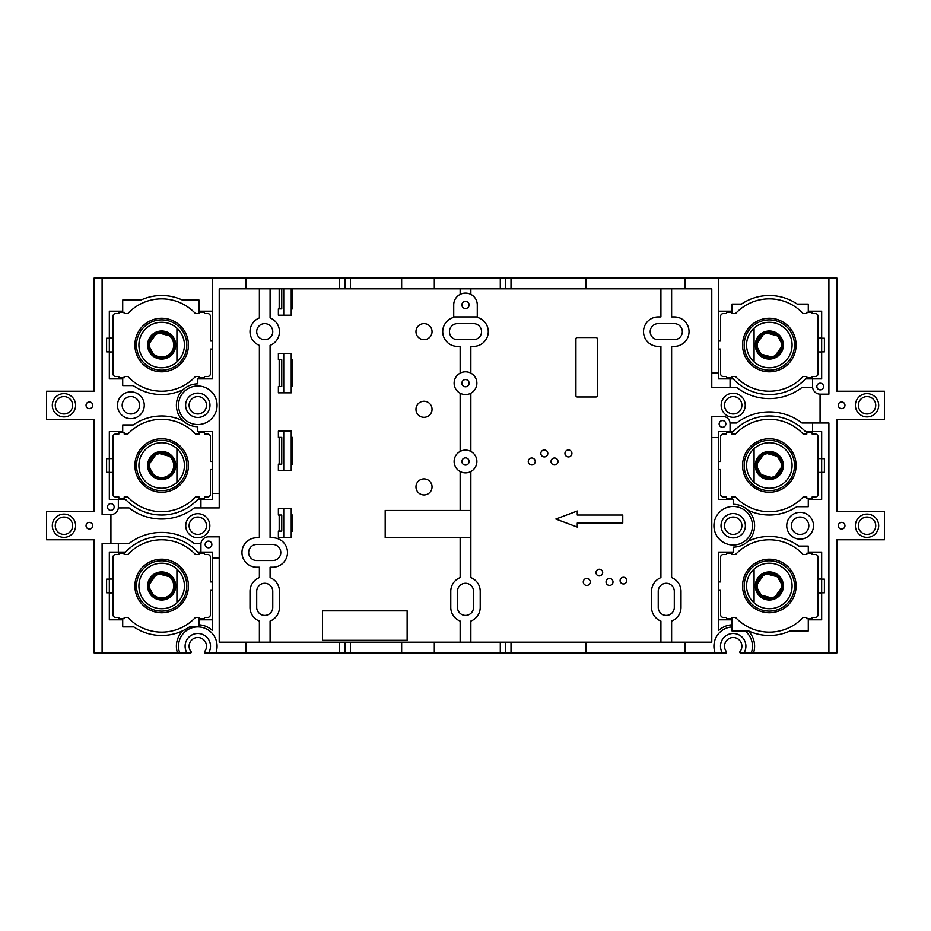 <?xml version="1.0" encoding="UTF-8"?>
<svg xmlns="http://www.w3.org/2000/svg" width="931" height="931" viewBox="0 0 931 931"><rect width="100%" height="100%" fill="white"/><g stroke="black" fill="none" stroke-linecap="round" stroke-linejoin="round"><path stroke-width="1.4" d="M109.323 593.338L110.661 592.872M110.661 579.059L109.323 578.593M109.323 619.825L122.706 619.825L122.706 626.924L133.82 626.924A49.529 49.529 0 0 0 183.128 630.59A21.413 21.413 0 0 0 177.46 652.887L102.096 652.887L102.096 543.529L118.342 543.529L118.342 552.106L109.323 552.106L109.323 579.14L106.6 579.14L106.6 592.791L109.323 592.791L109.323 619.825M197.803 626.924A19.272 19.272 0 0 0 179.718 652.887L190.913 652.887L191.309 652.003A8.705 8.705 0 0 1 197.803 637.502A8.705 8.705 0 0 1 204.285 652.003L204.68 652.887L215.876 652.887A19.272 19.272 0 0 0 197.803 626.924L189.505 626.924A49.529 49.529 0 0 1 183.128 630.59M212.384 619.825L199.001 619.825L199.001 626.959M212.384 552.106L212.384 557.995L219.216 557.995L219.216 536.838L208.509 536.838A7.634 7.634 0 0 0 200.933 543.564L200.933 552.106L212.384 552.106M199.001 624.817A21.413 21.413 0 0 1 212.384 630.52L212.384 557.995M211.849 544.472A3.352 3.352 0 0 1 208.509 547.812A3.352 3.352 0 0 1 205.157 544.472A3.352 3.352 0 0 1 208.509 541.12A3.352 3.352 0 0 1 211.849 544.472M219.216 557.995L219.216 642.181L585.96 642.181L585.96 652.887L726.32 652.887L726.715 652.003A8.705 8.705 0 0 1 733.197 637.502A8.705 8.705 0 0 1 739.68 652.003L740.087 652.887L753.54 652.887A21.413 21.413 0 0 0 748.221 630.939L748.605 630.939A49.529 49.529 0 0 0 790.082 630.939L808.294 630.939L808.294 619.825L821.677 619.825L821.677 592.791L824.4 592.791L824.4 579.14L821.677 579.14L821.677 592.791M585.96 642.181L711.784 642.181L711.784 437.523L718.616 437.523L718.616 499.365L733.197 499.365L733.197 504.311A21.413 21.413 0 0 1 754.61 525.736A21.413 21.413 0 0 1 733.197 547.149L733.197 552.106L718.616 552.106L718.616 630.52A21.413 21.413 0 0 1 731.999 624.817L731.999 626.959A19.272 19.272 0 0 0 715.124 652.887M215.876 652.887L345.04 652.887L345.04 642.181M585.96 652.887L345.04 652.887M245.982 642.181L245.982 652.887M401.657 642.181L401.657 652.887M434.312 652.887L434.312 642.181M505.649 642.181L505.649 652.887M685.018 642.181L685.018 652.887M713.926 525.736A19.272 19.272 0 0 0 733.197 545.007A19.272 19.272 0 0 0 752.469 525.736A19.272 19.272 0 0 0 733.197 506.452A19.272 19.272 0 0 0 713.926 525.736M745.382 525.736A12.184 12.184 0 0 1 733.197 537.909A12.184 12.184 0 0 1 721.025 525.736A12.184 12.184 0 0 1 733.197 513.551A12.184 12.184 0 0 1 745.382 525.736M741.902 525.736A8.705 8.705 0 0 1 733.197 534.429A8.705 8.705 0 0 1 724.504 525.736A8.705 8.705 0 0 1 733.197 517.031A8.705 8.705 0 0 1 741.902 525.736M808.83 525.736A8.705 8.705 0 0 1 800.125 534.429A8.705 8.705 0 0 1 791.42 525.736A8.705 8.705 0 0 1 800.125 517.031A8.705 8.705 0 0 1 808.83 525.736M786.742 525.736A13.383 13.383 0 0 1 800.125 512.353A13.383 13.383 0 0 1 813.508 525.736A13.383 13.383 0 0 1 800.125 539.119A13.383 13.383 0 0 1 786.742 525.736M747.872 510.13A49.529 49.529 0 0 0 796.785 506.72L808.294 506.72L808.294 499.365L821.677 499.365L821.677 472.331L824.4 472.331L824.4 458.669L821.677 458.669L821.677 431.635L812.623 431.635L812.623 422.988L828.904 422.988L828.904 652.887L753.54 652.887M747.872 541.342A49.529 49.529 0 0 1 798.693 546.078L808.294 546.078L808.294 552.106L821.677 552.106L821.677 579.14M812.623 422.988L801.987 422.988A53.602 53.602 0 0 0 736.689 422.988L730.067 422.988L736.689 422.988M828.904 652.887L836.934 652.887L836.934 539.782L884.45 539.782L884.45 511.678L836.934 511.678L836.934 419.322L884.45 419.322L884.45 391.218L836.934 391.218L836.934 278.113L505.649 278.113L505.649 288.819L219.216 288.819L219.216 493.477L212.384 493.477L212.384 431.635L197.803 431.635L197.803 426.689A21.413 21.413 0 0 1 176.39 405.264A21.413 21.413 0 0 1 197.803 383.851L197.803 378.894L212.384 378.894L212.384 278.113L245.982 278.113L245.982 288.819M820.071 422.988L820.071 394.162L828.904 394.162L828.904 278.113M844.964 405.264A3.352 3.352 0 0 1 841.612 408.616A3.352 3.352 0 0 1 838.272 405.264A3.352 3.352 0 0 1 841.612 401.924A3.352 3.352 0 0 1 844.964 405.264M855.403 525.736A11.649 11.649 0 0 1 867.052 514.087A11.649 11.649 0 0 1 878.689 525.736A11.649 11.649 0 0 1 867.052 537.373A11.649 11.649 0 0 1 855.403 525.736M878.689 405.264A11.649 11.649 0 0 1 867.052 416.913A11.649 11.649 0 0 1 855.403 405.264A11.649 11.649 0 0 1 867.052 393.627A11.649 11.649 0 0 1 878.689 405.264M844.964 525.736A3.352 3.352 0 0 1 841.612 529.076A3.352 3.352 0 0 1 838.272 525.736A3.352 3.352 0 0 1 841.612 522.384A3.352 3.352 0 0 1 844.964 525.736M867.052 517.031A8.705 8.705 0 0 1 875.745 525.736A8.705 8.705 0 0 1 867.052 534.429A8.705 8.705 0 0 1 858.347 525.736A8.705 8.705 0 0 1 867.052 517.031M505.649 278.113L245.982 278.113M183.128 420.87A49.529 49.529 0 0 0 133.238 424.943L122.706 424.943L122.706 431.635L109.323 431.635L109.323 458.669L106.6 458.669L106.6 472.331L109.323 472.331L109.323 499.365L118.342 499.365L118.342 508.012A7.623 7.623 0 0 1 110.929 514.61L102.096 514.61L102.096 278.113L212.384 278.113M102.096 278.113L94.066 278.113L94.066 391.218L46.55 391.218L46.55 419.322L94.066 419.322L94.066 511.678L46.55 511.678L46.55 539.782L94.066 539.782L94.066 652.887L102.096 652.887M585.96 278.113L585.96 288.819L505.649 288.819M585.96 288.819L711.784 288.819L711.784 387.471L736.689 387.471A53.544 53.544 0 0 0 801.987 387.471L812.635 387.471A7.634 7.634 0 0 0 820.071 394.162M281.756 288.819L281.756 308.894L278.381 308.894L278.381 315.19L283.734 315.19L283.734 288.819M283.734 315.19L291.228 315.19L291.228 288.819M291.228 308.894L292.567 308.894L292.567 288.819M470.853 510.479L385.19 510.479L385.19 537.781L470.853 537.781L470.853 471.528M279.184 288.819L279.184 308.894M283.734 508.733L278.381 508.733L278.381 515.029L281.756 515.029L281.756 531.089L278.381 531.089L278.381 537.373L291.228 537.373L291.228 508.733L283.734 508.733L283.734 537.373M279.184 515.029L279.184 531.089M291.228 531.089L292.567 531.089L292.567 515.029L291.228 515.029M283.734 431.1L278.381 431.1L278.381 437.395L281.756 437.395L281.756 464.162L278.381 464.162L278.381 470.458L291.228 470.458L291.228 431.1L283.734 431.1L283.734 470.458M279.184 437.395L279.184 464.162M291.228 464.162L292.567 464.162L292.567 437.395L291.228 437.395M283.734 353.466L278.381 353.466L278.381 359.762L281.756 359.762L281.756 386.528L278.381 386.528L278.381 392.824L291.228 392.824L291.228 353.466L283.734 353.466L283.734 392.824M279.184 359.762L279.184 386.528M291.228 386.528L292.567 386.528L292.567 359.762L291.228 359.762M322.545 610.864L322.545 640.307L407.138 640.307L407.138 610.864L322.545 610.864M596.003 337.534A1.338 1.338 0 0 1 597.341 338.872L597.341 395.628A1.338 1.338 0 0 1 596.003 396.967L577.267 396.967A1.338 1.338 0 0 1 575.928 395.628L575.928 338.872A1.338 1.338 0 0 1 577.267 337.534L596.003 337.534M544.332 449.976A3.48 3.48 0 0 1 547.812 453.455A3.48 3.48 0 0 1 544.332 456.935A3.48 3.48 0 0 1 540.853 453.455A3.48 3.48 0 0 1 544.332 449.976M577.267 527.074L555.854 519.044L577.267 511.014L577.267 515.029L622.769 515.029L622.769 523.059L577.267 523.059L577.267 527.074M554.515 458.005A3.48 3.48 0 0 1 557.995 461.485A3.48 3.48 0 0 1 554.515 464.965A3.48 3.48 0 0 1 551.036 461.485A3.48 3.48 0 0 1 554.515 458.005M531.752 458.005A3.48 3.48 0 0 1 535.232 461.485A3.48 3.48 0 0 1 531.752 464.965A3.48 3.48 0 0 1 528.273 461.485A3.48 3.48 0 0 1 531.752 458.005M599.355 569.237A3.352 3.352 0 0 1 602.694 572.577A3.352 3.352 0 0 1 599.355 575.928A3.352 3.352 0 0 1 596.003 572.577A3.352 3.352 0 0 1 599.355 569.237M623.444 577.267A3.352 3.352 0 0 1 626.784 580.607A3.352 3.352 0 0 1 623.444 583.958A3.352 3.352 0 0 1 620.093 580.607A3.352 3.352 0 0 1 623.444 577.267M609.526 578.465A3.48 3.48 0 0 1 613.005 581.945A3.48 3.48 0 0 1 609.526 585.424A3.48 3.48 0 0 1 606.046 581.945A3.48 3.48 0 0 1 609.526 578.465M586.763 578.465A3.48 3.48 0 0 1 590.242 581.945A3.48 3.48 0 0 1 586.763 585.424A3.48 3.48 0 0 1 583.283 581.945A3.48 3.48 0 0 1 586.763 578.465M568.434 449.976A3.48 3.48 0 0 1 571.913 453.455A3.48 3.48 0 0 1 568.434 456.935A3.48 3.48 0 0 1 564.954 453.455A3.48 3.48 0 0 1 568.434 449.976M470.853 642.181L470.853 621.093A14.721 14.721 0 0 0 480.221 607.384L480.221 591.325A14.721 14.721 0 0 0 470.853 577.604L470.853 537.781M460.147 642.181L460.147 621.093A14.721 14.721 0 0 1 450.779 607.384L450.779 591.325A14.721 14.721 0 0 1 460.147 577.604L460.147 537.781M465.5 615.414A8.03 8.03 0 0 1 457.47 607.384L457.47 591.325A8.03 8.03 0 0 1 465.5 583.283A8.03 8.03 0 0 1 473.53 591.325L473.53 607.384A8.03 8.03 0 0 1 465.5 615.414M460.147 510.479L460.147 471.528M465.5 450.104A11.381 11.381 0 0 0 454.119 461.485A11.381 11.381 0 0 0 465.5 472.867A11.381 11.381 0 0 0 476.881 461.485A11.381 11.381 0 0 0 465.5 450.104M460.147 451.442L460.147 393.219M470.853 393.219L470.853 451.442M454.119 383.188A11.381 11.381 0 0 0 465.5 394.558A11.381 11.381 0 0 0 476.881 383.188A11.381 11.381 0 0 0 465.5 371.806A11.381 11.381 0 0 0 454.119 383.188M460.147 373.145L460.147 346.379L457.47 346.379A14.721 14.721 0 0 1 453.723 317.413L453.723 304.879A11.777 11.777 0 0 1 465.5 293.102A11.777 11.777 0 0 1 477.277 304.879L477.277 317.413A14.721 14.721 0 0 1 473.53 346.379L470.853 346.379L470.853 373.145M457.47 339.675L473.53 339.675A8.03 8.03 0 0 0 481.56 331.645A8.03 8.03 0 0 0 473.53 323.616L457.47 323.616A8.03 8.03 0 0 0 449.44 331.645A8.03 8.03 0 0 0 457.47 339.675M460.147 294.394L460.147 288.819M470.853 288.819L470.853 294.394M477.277 316.924L453.723 316.924M461.881 304.879A3.619 3.619 0 0 1 465.5 301.272A3.619 3.619 0 0 1 469.119 304.879A3.619 3.619 0 0 1 465.5 308.498A3.619 3.619 0 0 1 461.881 304.879M469.119 383.188A3.619 3.619 0 0 1 465.5 386.796A3.619 3.619 0 0 1 461.881 383.188A3.619 3.619 0 0 1 465.5 379.569A3.619 3.619 0 0 1 469.119 383.188M461.881 461.485A3.619 3.619 0 0 1 465.5 457.866A3.619 3.619 0 0 1 469.119 461.485A3.619 3.619 0 0 1 465.5 465.093A3.619 3.619 0 0 1 461.881 461.485M660.917 288.819L660.917 316.924L658.24 316.924A14.721 14.721 0 0 0 643.519 331.645A14.721 14.721 0 0 0 658.24 346.379L660.917 346.379L660.917 577.604A14.721 14.721 0 0 0 651.549 591.325L651.549 607.384A14.721 14.721 0 0 0 660.917 621.093L660.917 642.181M671.623 288.819L671.623 316.924L674.3 316.924A14.721 14.721 0 0 1 689.033 331.645A14.721 14.721 0 0 1 674.3 346.379L671.623 346.379L671.623 577.604A14.721 14.721 0 0 1 681.003 591.325L681.003 607.384A14.721 14.721 0 0 1 671.623 621.093L671.623 642.181M658.24 339.675L674.3 339.675A8.03 8.03 0 0 0 682.342 331.645A8.03 8.03 0 0 0 674.3 323.616L658.24 323.616A8.03 8.03 0 0 0 650.21 331.645A8.03 8.03 0 0 0 658.24 339.675M666.27 615.414A8.03 8.03 0 0 1 658.24 607.384L658.24 591.325A8.03 8.03 0 0 1 666.27 583.283A8.03 8.03 0 0 1 674.3 591.325L674.3 607.384A8.03 8.03 0 0 1 666.27 615.414M745.242 405.264A12.045 12.045 0 0 1 733.197 417.309A12.045 12.045 0 0 1 721.153 405.264A12.045 12.045 0 0 1 733.197 393.219A12.045 12.045 0 0 1 745.242 405.264M741.902 405.264A8.705 8.705 0 0 1 733.197 413.969A8.705 8.705 0 0 1 724.504 405.264A8.705 8.705 0 0 1 733.197 396.571A8.705 8.705 0 0 1 741.902 405.264M821.677 458.122L820.339 458.599M820.339 472.401L821.677 472.878M821.677 458.669L821.677 472.331M711.784 437.523L711.784 416.297L722.491 416.297A7.634 7.634 0 0 1 730.067 423.023L730.067 431.635L733.197 431.635A49.529 49.529 0 0 1 805.478 431.635L812.623 431.635M730.067 431.635L718.616 431.635L718.616 437.523M821.677 578.593L820.339 579.059M820.339 592.872L821.677 593.338M748.221 630.939L731.999 630.939L731.999 626.959M722.386 652.887A12.72 12.72 0 0 1 733.197 633.487A12.72 12.72 0 0 1 744.009 652.887M751.27 652.887A19.272 19.272 0 0 0 744.975 630.939M731.999 624.817L731.999 619.825L718.616 619.825M867.052 413.969A8.705 8.705 0 0 1 858.347 405.264A8.705 8.705 0 0 1 867.052 396.571A8.705 8.705 0 0 1 875.745 405.264A8.705 8.705 0 0 1 867.052 413.969M821.677 337.662L820.339 338.128M820.339 351.941L821.677 352.407M718.616 311.175L731.999 311.175L731.999 304.076L741.495 304.076A49.529 49.529 0 0 1 797.18 304.076L808.294 304.076L808.294 311.175L821.677 311.175L821.677 378.894L805.478 378.894A49.529 49.529 0 0 1 733.197 378.894L730.067 378.894L730.067 387.471M801.987 387.471L812.623 387.459L812.623 378.894M821.677 351.86L824.4 351.86L824.4 338.209L821.677 338.209M823.551 386.528A3.352 3.352 0 0 1 820.199 389.88A3.352 3.352 0 0 1 816.859 386.528A3.352 3.352 0 0 1 820.199 383.188A3.352 3.352 0 0 1 823.551 386.528M718.616 278.113L718.616 373.005L711.784 373.005M730.067 378.894L718.616 378.894L718.616 373.005M685.018 278.113L685.018 288.819M434.312 288.819L434.312 278.113M401.657 278.113L401.657 288.819M345.04 288.819L345.04 278.113M178.519 405.264A19.272 19.272 0 0 0 197.803 424.548A19.272 19.272 0 0 0 217.074 405.264A19.272 19.272 0 0 0 197.803 385.993A19.272 19.272 0 0 0 178.519 405.264M185.618 405.264A12.184 12.184 0 0 1 197.803 393.091A12.184 12.184 0 0 1 209.975 405.264A12.184 12.184 0 0 1 197.803 417.449A12.184 12.184 0 0 1 185.618 405.264M189.098 405.264A8.705 8.705 0 0 1 197.803 396.571A8.705 8.705 0 0 1 206.496 405.264A8.705 8.705 0 0 1 197.803 413.969A8.705 8.705 0 0 1 189.098 405.264M139.569 405.264A8.705 8.705 0 0 1 130.875 413.969A8.705 8.705 0 0 1 122.17 405.264A8.705 8.705 0 0 1 130.875 396.571A8.705 8.705 0 0 1 139.569 405.264M144.258 405.264A13.383 13.383 0 0 0 130.875 391.881A13.383 13.383 0 0 0 117.492 405.264A13.383 13.383 0 0 0 130.875 418.647A13.383 13.383 0 0 0 144.258 405.264A13.383 13.383 0 0 1 130.875 418.647A13.383 13.383 0 0 1 117.492 405.264A13.383 13.383 0 0 1 130.875 391.881A13.383 13.383 0 0 1 144.258 405.264M212.384 311.175L199.001 311.175L199.001 300.061L182.395 300.061A49.529 49.529 0 0 0 140.918 300.061L122.706 300.061L122.706 311.175L109.323 311.175L109.323 338.209L106.6 338.209L106.6 351.86L109.323 351.86L109.323 378.894L122.706 378.894L122.706 385.597L133.238 385.597A49.529 49.529 0 0 0 183.128 389.658M114.141 506.988A3.352 3.352 0 0 1 110.801 510.339A3.352 3.352 0 0 1 107.449 506.988A3.352 3.352 0 0 1 110.801 503.648A3.352 3.352 0 0 1 114.141 506.988M109.323 472.331L109.323 458.669M109.323 472.878L110.661 472.401M109.323 458.122L110.661 458.599M110.929 514.61L110.929 543.529M92.728 405.264A3.352 3.352 0 0 1 89.388 408.616A3.352 3.352 0 0 1 86.036 405.264A3.352 3.352 0 0 1 89.388 401.924A3.352 3.352 0 0 1 92.728 405.264M63.948 416.913A11.649 11.649 0 0 1 52.311 405.264A11.649 11.649 0 0 1 63.948 393.627A11.649 11.649 0 0 1 75.597 405.264A11.649 11.649 0 0 1 63.948 416.913M63.948 514.087A11.649 11.649 0 0 1 75.597 525.736A11.649 11.649 0 0 1 63.948 537.373A11.649 11.649 0 0 1 52.311 525.736A11.649 11.649 0 0 1 63.948 514.087M92.728 525.736A3.352 3.352 0 0 1 89.388 529.076A3.352 3.352 0 0 1 86.036 525.736A3.352 3.352 0 0 1 89.388 522.384A3.352 3.352 0 0 1 92.728 525.736M63.948 413.969A8.705 8.705 0 0 1 55.255 405.264A8.705 8.705 0 0 1 63.948 396.571A8.705 8.705 0 0 1 72.653 405.264A8.705 8.705 0 0 1 63.948 413.969M109.323 352.407L110.661 351.941M109.323 337.662L110.661 338.128M109.323 351.86L109.323 338.209M212.384 493.477L212.384 499.365L197.803 499.365A49.529 49.529 0 0 1 125.522 499.365L118.342 499.365L118.353 507.942A7.623 7.623 0 0 1 118.342 508.012M118.353 507.942L129.013 507.93A53.544 53.544 0 0 0 194.311 507.93L219.216 507.93L219.216 493.477M200.933 507.93L200.933 499.365M194.311 543.529L200.933 543.541L194.311 543.529A53.544 53.544 0 0 0 129.013 543.529L118.342 543.529M209.847 525.736A12.045 12.045 0 0 1 197.803 537.781A12.045 12.045 0 0 1 185.746 525.736A12.045 12.045 0 0 1 197.803 513.691A12.045 12.045 0 0 1 209.847 525.736M206.496 525.736A8.705 8.705 0 0 1 197.803 534.429A8.705 8.705 0 0 1 189.098 525.736A8.705 8.705 0 0 1 197.803 517.031A8.705 8.705 0 0 1 206.496 525.736M63.948 534.429A8.705 8.705 0 0 1 55.255 525.736A8.705 8.705 0 0 1 63.948 517.031A8.705 8.705 0 0 1 72.653 525.736A8.705 8.705 0 0 1 63.948 534.429M179.718 652.887L177.46 652.887M186.991 652.887A12.72 12.72 0 0 1 197.803 633.487A12.72 12.72 0 0 1 208.614 652.887M118.342 552.106L125.522 552.106A49.529 49.529 0 0 1 197.803 552.106L200.933 552.106M109.323 592.791L109.323 579.14M259.377 642.181L259.377 621.093A14.721 14.721 0 0 1 249.997 607.384L249.997 591.325A14.721 14.721 0 0 1 259.377 577.604L259.377 567.223L256.7 567.223A14.721 14.721 0 0 1 241.967 552.502A14.721 14.721 0 0 1 256.7 537.781L259.377 537.781L259.377 345.366A14.721 14.721 0 0 1 259.377 317.937L259.377 288.819M270.083 288.819L270.083 317.937A14.721 14.721 0 0 1 270.083 345.366L270.083 537.781L272.76 537.781A14.721 14.721 0 0 1 287.481 552.502A14.721 14.721 0 0 1 272.76 567.223L270.083 567.223L270.083 577.604A14.721 14.721 0 0 1 279.451 591.325L279.451 607.384A14.721 14.721 0 0 1 270.083 621.093L270.083 642.181M264.73 583.283A8.03 8.03 0 0 1 272.76 591.325L272.76 607.384A8.03 8.03 0 0 1 264.73 615.414A8.03 8.03 0 0 1 256.7 607.384L256.7 591.325A8.03 8.03 0 0 1 264.73 583.283M264.73 323.616A8.03 8.03 0 0 1 272.76 331.645A8.03 8.03 0 0 1 264.73 339.675A8.03 8.03 0 0 1 256.7 331.645A8.03 8.03 0 0 1 264.73 323.616M256.7 560.532L272.76 560.532A8.03 8.03 0 0 0 280.79 552.502A8.03 8.03 0 0 0 272.76 544.472L256.7 544.472A8.03 8.03 0 0 0 248.658 552.502A8.03 8.03 0 0 0 256.7 560.532M725.843 423.919A3.352 3.352 0 0 1 722.491 427.271A3.352 3.352 0 0 1 719.151 423.919A3.352 3.352 0 0 1 722.491 420.579A3.352 3.352 0 0 1 725.843 423.919M424.012 494.943A8.03 8.03 0 0 0 432.042 486.913A8.03 8.03 0 0 0 424.012 478.883A8.03 8.03 0 0 0 415.971 486.913A8.03 8.03 0 0 0 424.012 494.943M424.012 417.309A8.03 8.03 0 0 0 432.042 409.279A8.03 8.03 0 0 0 424.012 401.249A8.03 8.03 0 0 0 415.971 409.279A8.03 8.03 0 0 0 424.012 417.309M424.012 339.675A8.03 8.03 0 0 0 432.042 331.645A8.03 8.03 0 0 0 424.012 323.616A8.03 8.03 0 0 0 415.971 331.645A8.03 8.03 0 0 0 424.012 339.675M755.285 585.96A14.058 14.058 0 0 1 769.343 571.913A14.058 14.058 0 0 1 783.39 585.96A14.058 14.058 0 0 1 769.343 600.018A14.058 14.058 0 0 1 755.285 585.96M755.285 465.5A14.058 14.058 0 0 1 769.343 451.442A14.058 14.058 0 0 1 783.39 465.5A14.058 14.058 0 0 1 769.343 479.558A14.058 14.058 0 0 1 755.285 465.5M755.285 345.04A14.058 14.058 0 0 1 769.343 330.982A14.058 14.058 0 0 1 783.39 345.04A14.058 14.058 0 0 1 769.343 359.087A14.058 14.058 0 0 1 755.285 345.04M175.715 345.04A14.058 14.058 0 0 1 161.657 359.087A14.058 14.058 0 0 1 147.61 345.04A14.058 14.058 0 0 1 161.657 330.982A14.058 14.058 0 0 1 175.715 345.04M175.715 465.5A14.058 14.058 0 0 1 161.657 479.558A14.058 14.058 0 0 1 147.61 465.5A14.058 14.058 0 0 1 161.657 451.442A14.058 14.058 0 0 1 175.715 465.5M175.715 585.96A14.058 14.058 0 0 1 161.657 600.018A14.058 14.058 0 0 1 147.61 585.96A14.058 14.058 0 0 1 161.657 571.913A14.058 14.058 0 0 1 175.715 585.96M718.616 581.945L720.617 581.945L720.617 557.192A2.677 2.677 0 0 1 723.294 554.515L726.506 554.515L726.506 553.177L731.859 553.177L731.859 554.515L735.525 554.515A46.178 46.178 0 0 1 803.15 554.515L806.816 554.515L806.816 553.177L812.169 553.177L812.169 554.515L815.381 554.515A2.677 2.677 0 0 1 818.058 557.192L818.058 614.739A2.677 2.677 0 0 1 815.381 617.416L812.169 617.416L812.169 618.754L806.816 618.754L806.816 617.416L803.15 617.416A46.178 46.178 0 0 1 735.525 617.416L731.859 617.416L731.859 618.754L726.506 618.754L726.506 617.416L723.294 617.416A2.677 2.677 0 0 1 720.617 614.739L720.617 589.975L718.616 589.975M796.11 585.96A26.766 26.766 0 0 0 769.343 559.194A26.766 26.766 0 0 0 742.566 585.96A26.766 26.766 0 0 0 769.343 612.738A26.766 26.766 0 0 0 796.11 585.96M744.172 585.96A25.16 25.16 0 0 1 769.343 560.799A25.16 25.16 0 0 1 794.504 585.96A25.16 25.16 0 0 1 769.343 611.132A25.16 25.16 0 0 1 744.172 585.96M746.581 585.96A22.751 22.751 0 0 1 769.343 563.208A22.751 22.751 0 0 1 792.095 585.96A22.751 22.751 0 0 1 769.343 608.723A22.751 22.751 0 0 1 746.581 585.96M818.058 592.872L821.677 592.872M818.058 579.059L821.677 579.059M718.616 461.485L720.617 461.485L720.617 436.72A2.677 2.677 0 0 1 723.294 434.044L726.506 434.044L726.506 432.706L731.859 432.706L731.859 434.044L735.525 434.044A46.178 46.178 0 0 1 803.15 434.044L806.816 434.044L806.816 432.706L812.169 432.706L812.169 434.044L815.381 434.044A2.677 2.677 0 0 1 818.058 436.72L818.058 494.28A2.677 2.677 0 0 1 815.381 496.956L812.169 496.956L812.169 498.294L806.816 498.294L806.816 496.956L803.15 496.956A46.178 46.178 0 0 1 735.525 496.956L731.859 496.956L731.859 498.294L726.506 498.294L726.506 496.956L723.294 496.956A2.677 2.677 0 0 1 720.617 494.28L720.617 469.515L718.616 469.515M796.11 465.5A26.766 26.766 0 0 0 769.343 438.734A26.766 26.766 0 0 0 742.566 465.5A26.766 26.766 0 0 0 769.343 492.266A26.766 26.766 0 0 0 796.11 465.5M744.172 465.5A25.16 25.16 0 0 1 769.343 440.34A25.16 25.16 0 0 1 794.504 465.5A25.16 25.16 0 0 1 769.343 490.66A25.16 25.16 0 0 1 744.172 465.5M746.581 465.5A22.751 22.751 0 0 1 769.343 442.749A22.751 22.751 0 0 1 792.095 465.5A22.751 22.751 0 0 1 769.343 488.251A22.751 22.751 0 0 1 746.581 465.5M818.058 472.401L821.677 472.401M818.058 458.599L821.677 458.599M718.616 341.025L720.617 341.025L720.617 316.261A2.677 2.677 0 0 1 723.294 313.584L726.506 313.584L726.506 312.246L731.859 312.246L731.859 313.584L735.525 313.584A46.178 46.178 0 0 1 803.15 313.584L806.816 313.584L806.816 312.246L812.169 312.246L812.169 313.584L815.381 313.584A2.677 2.677 0 0 1 818.058 316.261L818.058 373.808A2.677 2.677 0 0 1 815.381 376.485L812.169 376.485L812.169 377.823L806.816 377.823L806.816 376.485L803.15 376.485A46.178 46.178 0 0 1 735.525 376.485L731.859 376.485L731.859 377.823L726.506 377.823L726.506 376.485L723.294 376.485A2.677 2.677 0 0 1 720.617 373.808L720.617 349.055L718.616 349.055M796.11 345.04A26.766 26.766 0 0 0 769.343 318.262A26.766 26.766 0 0 0 742.566 345.04A26.766 26.766 0 0 0 769.343 371.806A26.766 26.766 0 0 0 796.11 345.04M744.172 345.04A25.16 25.16 0 0 1 769.343 319.868A25.16 25.16 0 0 1 794.504 345.04A25.16 25.16 0 0 1 769.343 370.201A25.16 25.16 0 0 1 744.172 345.04M746.581 345.04A22.751 22.751 0 0 1 769.343 322.277A22.751 22.751 0 0 1 792.095 345.04A22.751 22.751 0 0 1 769.343 367.792A22.751 22.751 0 0 1 746.581 345.04M818.058 351.941L821.677 351.941M818.058 338.128L821.677 338.128M212.384 349.055L210.383 349.055L210.383 373.808A2.677 2.677 0 0 1 207.706 376.485L204.494 376.485L204.494 377.823L199.141 377.823L199.141 376.485L195.475 376.485A46.178 46.178 0 0 1 127.85 376.485L124.184 376.485L124.184 377.823L118.831 377.823L118.831 376.485L115.619 376.485A2.677 2.677 0 0 1 112.942 373.808L112.942 316.261A2.677 2.677 0 0 1 115.619 313.584L118.831 313.584L118.831 312.246L124.184 312.246L124.184 313.584L127.85 313.584A46.178 46.178 0 0 1 195.475 313.584L199.141 313.584L199.141 312.246L204.494 312.246L204.494 313.584L207.706 313.584A2.677 2.677 0 0 1 210.383 316.261L210.383 341.025L212.384 341.025M134.89 345.04A26.766 26.766 0 0 0 161.657 371.806A26.766 26.766 0 0 0 188.434 345.04A26.766 26.766 0 0 0 161.657 318.262A26.766 26.766 0 0 0 134.89 345.04M186.828 345.04A25.16 25.16 0 0 1 161.657 370.201A25.16 25.16 0 0 1 136.496 345.04A25.16 25.16 0 0 1 161.657 319.868A25.16 25.16 0 0 1 186.828 345.04M184.419 345.04A22.751 22.751 0 0 1 161.657 367.792A22.751 22.751 0 0 1 138.905 345.04A22.751 22.751 0 0 1 161.657 322.277A22.751 22.751 0 0 1 184.419 345.04M112.942 338.128L109.323 338.128M112.942 351.941L109.323 351.941M212.384 469.515L210.383 469.515L210.383 494.28A2.677 2.677 0 0 1 207.706 496.956L204.494 496.956L204.494 498.294L199.141 498.294L199.141 496.956L195.475 496.956A46.178 46.178 0 0 1 127.85 496.956L124.184 496.956L124.184 498.294L118.831 498.294L118.831 496.956L115.619 496.956A2.677 2.677 0 0 1 112.942 494.28L112.942 436.72A2.677 2.677 0 0 1 115.619 434.044L118.831 434.044L118.831 432.706L124.184 432.706L124.184 434.044L127.85 434.044A46.178 46.178 0 0 1 195.475 434.044L199.141 434.044L199.141 432.706L204.494 432.706L204.494 434.044L207.706 434.044A2.677 2.677 0 0 1 210.383 436.72L210.383 461.485L212.384 461.485M134.89 465.5A26.766 26.766 0 0 0 161.657 492.266A26.766 26.766 0 0 0 188.434 465.5A26.766 26.766 0 0 0 161.657 438.734A26.766 26.766 0 0 0 134.89 465.5M186.828 465.5A25.16 25.16 0 0 1 161.657 490.66A25.16 25.16 0 0 1 136.496 465.5A25.16 25.16 0 0 1 161.657 440.34A25.16 25.16 0 0 1 186.828 465.5M184.419 465.5A22.751 22.751 0 0 1 161.657 488.251A22.751 22.751 0 0 1 138.905 465.5A22.751 22.751 0 0 1 161.657 442.749A22.751 22.751 0 0 1 184.419 465.5M112.942 458.599L109.323 458.599M112.942 472.401L109.323 472.401M212.384 589.975L210.383 589.975L210.383 614.739A2.677 2.677 0 0 1 207.706 617.416L204.494 617.416L204.494 618.754L199.141 618.754L199.141 617.416L195.475 617.416A46.178 46.178 0 0 1 127.85 617.416L124.184 617.416L124.184 618.754L118.831 618.754L118.831 617.416L115.619 617.416A2.677 2.677 0 0 1 112.942 614.739L112.942 557.192A2.677 2.677 0 0 1 115.619 554.515L118.831 554.515L118.831 553.177L124.184 553.177L124.184 554.515L127.85 554.515A46.178 46.178 0 0 1 195.475 554.515L199.141 554.515L199.141 553.177L204.494 553.177L204.494 554.515L207.706 554.515A2.677 2.677 0 0 1 210.383 557.192L210.383 581.945L212.384 581.945M134.89 585.96A26.766 26.766 0 0 0 161.657 612.738A26.766 26.766 0 0 0 188.434 585.96A26.766 26.766 0 0 0 161.657 559.194A26.766 26.766 0 0 0 134.89 585.96M186.828 585.96A25.16 25.16 0 0 1 161.657 611.132A25.16 25.16 0 0 1 136.496 585.96A25.16 25.16 0 0 1 161.657 560.799A25.16 25.16 0 0 1 186.828 585.96M184.419 585.96A22.751 22.751 0 0 1 161.657 608.723A22.751 22.751 0 0 1 138.905 585.96A22.751 22.751 0 0 1 161.657 563.208A22.751 22.751 0 0 1 184.419 585.96M112.942 579.059L109.323 579.059M112.942 592.872L109.323 592.872M781.388 585.96A12.045 12.045 0 0 0 769.343 573.915A12.045 12.045 0 0 0 757.287 585.96A12.045 12.045 0 0 0 769.343 598.016A12.045 12.045 0 0 0 781.388 585.96M759.044 594.525L773.94 598.528L782.727 585.96A13.383 13.383 0 0 0 769.343 572.577A13.383 13.383 0 0 0 755.949 585.96A13.383 13.383 0 0 0 769.343 599.355A13.383 13.383 0 0 0 782.727 585.96L781.947 581.456M779.631 577.406L764.735 573.403L755.949 585.96L756.74 590.475M762.594 597.527L755.949 585.96L762.582 574.415M776.082 574.404L782.727 585.96L776.093 597.516M772.823 572.763A13.651 13.651 0 0 1 769.343 599.622L765.864 599.168A13.651 13.651 0 0 1 755.681 585.96A13.651 13.651 0 0 1 772.823 572.763M781.388 465.5A12.045 12.045 0 0 0 769.343 453.455A12.045 12.045 0 0 0 757.287 465.5A12.045 12.045 0 0 0 769.343 477.545A12.045 12.045 0 0 0 781.388 465.5M759.044 474.065L773.94 478.069L782.727 465.5A13.383 13.383 0 0 0 769.343 452.117A13.383 13.383 0 0 0 755.949 465.5A13.383 13.383 0 0 0 769.343 478.883A13.383 13.383 0 0 0 782.727 465.5L781.947 460.996M779.631 456.935L764.735 452.932L755.949 465.5L756.74 470.004M762.594 477.068L755.949 465.5L762.582 453.944M776.082 453.932L782.727 465.5L776.093 477.056M772.823 452.303A13.651 13.651 0 0 1 769.343 479.151L765.864 478.697A13.651 13.651 0 0 1 755.681 465.5A13.651 13.651 0 0 1 772.823 452.303M781.388 345.04A12.045 12.045 0 0 0 769.343 332.984A12.045 12.045 0 0 0 757.287 345.04A12.045 12.045 0 0 0 769.343 357.085A12.045 12.045 0 0 0 781.388 345.04M759.044 353.594L773.94 357.597L782.727 345.04A13.383 13.383 0 0 0 769.343 331.645A13.383 13.383 0 0 0 755.949 345.04A13.383 13.383 0 0 0 769.343 358.423A13.383 13.383 0 0 0 782.727 345.04L781.947 340.525M779.631 336.475L764.735 332.472L755.949 345.04L756.74 349.544M762.594 356.596L755.949 345.04L762.582 333.484M776.082 333.473L782.727 345.04L776.093 356.585M772.823 331.832A13.651 13.651 0 0 1 769.343 358.691L765.864 358.237A13.651 13.651 0 0 1 755.681 345.04A13.651 13.651 0 0 1 772.823 331.832M173.713 345.04A12.045 12.045 0 0 0 161.657 332.984A12.045 12.045 0 0 0 149.612 345.04A12.045 12.045 0 0 0 161.657 357.085A12.045 12.045 0 0 0 173.713 345.04M175.051 345.075L174.26 349.544L175.051 345.04A13.383 13.383 0 0 0 161.657 331.645A13.383 13.383 0 0 0 148.273 345.04A13.383 13.383 0 0 0 161.657 358.423A13.383 13.383 0 0 0 175.051 345.04L175.04 344.854M171.956 336.475L157.06 332.472L148.273 345.04L149.053 349.544M151.369 353.594L161.657 358.423L171.944 353.605L168.418 356.585M154.918 356.596L148.273 345.04L154.907 333.484M168.406 333.473L171.944 336.463M165.136 331.832A13.651 13.651 0 0 1 161.657 358.691L158.177 358.237A13.651 13.651 0 0 1 148.006 345.04A13.651 13.651 0 0 1 165.136 331.832M173.713 465.5A12.045 12.045 0 0 0 161.657 453.455A12.045 12.045 0 0 0 149.612 465.5A12.045 12.045 0 0 0 161.657 477.545A12.045 12.045 0 0 0 173.713 465.5M174.26 470.015L175.051 465.5A13.383 13.383 0 0 0 161.657 452.117A13.383 13.383 0 0 0 148.273 465.5A13.383 13.383 0 0 0 161.657 478.883A13.383 13.383 0 0 0 175.051 465.5L174.26 460.996M168.406 453.932L171.944 456.935L157.06 452.932L148.273 465.5L149.053 470.004M151.369 474.065L161.657 478.883L171.944 474.065L168.418 477.056M154.918 477.068L148.273 465.5L154.907 453.944M174.26 460.985L175.04 465.325M175.051 465.547L174.26 470.004M165.136 452.303A13.651 13.651 0 0 1 161.657 479.151L158.177 478.697A13.651 13.651 0 0 1 148.006 465.5A13.651 13.651 0 0 1 165.136 452.303M173.713 585.96A12.045 12.045 0 0 0 161.657 573.915A12.045 12.045 0 0 0 149.612 585.96A12.045 12.045 0 0 0 161.657 598.016A12.045 12.045 0 0 0 173.713 585.96M175.051 586.006L174.26 590.475L175.051 585.96A13.383 13.383 0 0 0 161.657 572.577A13.383 13.383 0 0 0 148.273 585.96A13.383 13.383 0 0 0 161.657 599.355A13.383 13.383 0 0 0 175.051 585.96L175.04 585.785M168.406 574.404L171.944 577.395L157.06 573.403L148.273 585.96L149.053 590.475M151.369 594.525L161.657 599.355L171.944 594.537M154.918 597.527L148.273 585.96L154.907 574.415M171.956 594.525L168.418 597.516M165.136 572.763A13.651 13.651 0 0 1 161.657 599.622L158.177 599.168A13.651 13.651 0 0 1 148.006 585.96A13.651 13.651 0 0 1 165.136 572.763M339.675 642.181L339.675 652.887M350.393 652.887L350.393 642.181M500.296 642.181L500.296 652.887M511.014 652.887L511.014 642.181M511.014 288.819L511.014 278.113M500.296 278.113L500.296 288.819M350.393 288.819L350.393 278.113M339.675 278.113L339.675 288.819M754.075 602.846L754.075 569.085M754.075 482.374L754.075 448.626M754.075 361.915L754.075 328.154M176.925 328.154L176.925 361.915M176.925 448.626L176.925 482.374M176.925 569.085L176.925 602.846"/></g></svg>
